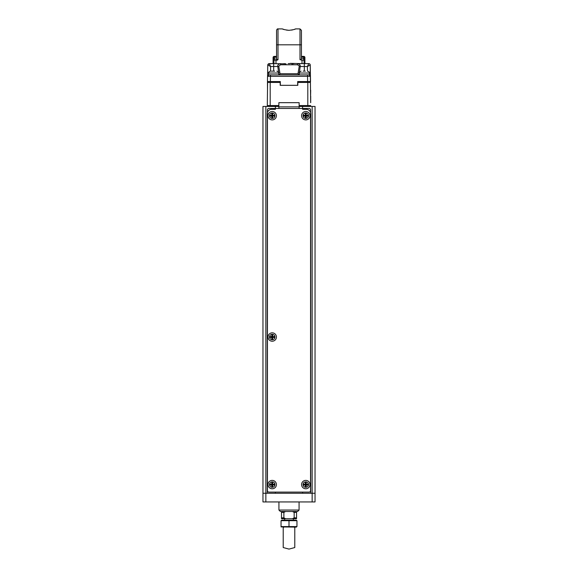 <?xml version="1.0" encoding="UTF-8"?>
<svg xmlns="http://www.w3.org/2000/svg" width="578" height="578" viewBox="0 0 578 578"><rect width="100%" height="100%" fill="white"/><g stroke="black" fill="none" stroke-linecap="round" stroke-linejoin="round"><path stroke-width="0.87" d="M278.871 108.462L278.871 102.674L299.129 102.674L299.129 105.572L307.807 105.572L307.807 82.423L297.822 82.423L297.822 85.32L280.178 85.32L280.178 82.423L270.193 82.423L270.193 105.572L267.311 105.572L267.592 82.423L270.193 82.423M307.807 82.423L310.408 82.423L310.653 102.674M267.368 100.796L267.303 106.439L267.311 105.572L268.17 105.572L268.17 106.439M278.871 105.572L270.193 105.572L270.193 106.439M310.689 105.572L307.807 105.572L310.689 105.572M299.129 105.572L299.129 106.439L315.039 106.439L315.039 501.942L262.961 501.942L262.961 106.439L265.851 106.439L265.851 493.258L267.303 493.258L267.303 113.671A4.342 4.342 0 0 1 271.638 109.329L275.403 109.329L275.403 106.439L265.851 106.439M309.83 105.572L309.83 106.439M267.563 76.347L269.03 74.902L289.426 74.902L279.376 74.902L280.019 73.746L297.981 73.746L299.115 74.902L299.274 73.348M310.249 65.3L310.343 70.827L310.241 65.039L307.373 66.513L304.331 66.513L304.331 63.616L308.796 63.616L304.064 63.616L304.064 59.91L304.909 59.469L304.909 58.342L304.909 59.469A1.156 1.091 180 0 0 303.753 58.378L299.996 59.722L301.441 59.194L301.441 30.345L301.441 44.809L299.996 44.809L299.996 28.9L301.441 30.345M270.844 63.616L273.091 63.616L269.204 63.616L267.759 65.039L267.469 81.556L280.323 81.556L280.323 85.32M273.669 71.137L273.669 63.616L268.654 63.725M268.409 63.855L267.852 64.534M267.535 77.647L267.759 65.039L270.627 66.513L269.204 63.616M307.46 71.137L307.373 66.513L308.796 63.616A1.445 1.445 0 0 1 310.241 65.039L310.502 90.233M310.574 96.165L310.682 90.233M310.531 81.556L307.641 81.556L310.531 81.556L310.343 70.827M310.104 71.08L310.357 71.658M267.506 89.655L267.469 81.556L270.36 81.556L270.453 76.347L267.556 76.347L269.03 74.902L268.604 74.902L268.604 73.023L278.726 73.023L278.726 74.902L270.453 74.902L270.453 76.347L307.547 76.347L307.547 74.902L308.97 74.902L310.444 76.347L307.547 76.347L307.641 81.556L297.677 81.556L297.677 85.32M289.426 74.902L307.547 74.902L299.274 74.902L299.274 73.023L309.396 73.023L309.396 74.902L308.97 74.902L310.437 76.347M309.678 82.423L309.678 81.556M270.54 71.137L270.627 66.513L277.787 66.513L278.625 72.402M278.726 73.348L278.885 74.902M299.375 72.402L300.213 66.513L297.504 64.779L285.966 64.779L285.966 63.855L283.885 63.616M297.504 64.779L297.504 63.616C299.556 64.042 300.459 65.011 300.213 66.513L304.331 66.513L304.331 71.137M300.777 59.722L302.019 60.661L302.019 63.616L290.12 63.37L292.049 63.616L292.034 64.779M294.115 63.616L292.034 63.855M307.554 63.616L304.909 63.616L304.902 59.52M267.751 65.314L267.643 71.658M268.322 82.423L268.322 81.556M280.019 73.746L278.769 66.232L280.496 64.779L280.496 63.616C278.35 64.151 277.454 65.112 277.787 66.513L278.769 66.232M297.981 73.746L299.231 66.232M288.133 63.616L289.867 63.616M285.966 63.855L273.091 63.616L273.091 58.342L273.091 59.469L275.981 60.661L275.981 63.616M303.125 71.137L305.336 71.137M271.342 71.137L274.666 71.137M272.643 71.137L273.553 71.137M310.697 96.165L310.697 102.674M269.5 484.581A2.717 2.717 0 0 1 272.216 481.864A2.717 2.717 0 0 1 274.94 484.581A2.717 2.717 0 0 1 272.216 487.297A2.717 2.717 0 0 1 269.5 484.581M272.635 482.486L271.797 482.486L271.797 484.162L270.121 484.162L270.121 485L271.797 485L271.797 486.676L272.635 486.676L272.635 485L274.319 485L274.319 484.162L272.635 484.162L272.635 482.486L271.797 482.486M272.065 482.746L272.065 484.429L270.388 484.429L272.065 484.74L272.065 486.416L272.375 484.74L274.051 484.74L272.375 484.429L272.375 482.746M269.5 115.694A2.717 2.717 0 0 1 272.216 112.977A2.717 2.717 0 0 1 274.94 115.694A2.717 2.717 0 0 1 272.216 118.418A2.717 2.717 0 0 1 269.5 115.694M272.635 113.599L271.797 113.599L271.797 115.275L270.121 115.275L270.121 116.113L271.797 116.113L271.797 117.796L272.635 117.796L272.635 116.113L274.319 116.113L274.319 115.275L272.635 115.275L272.635 113.599L271.797 113.599M272.065 113.866L272.065 115.542L270.388 115.542L272.065 115.853L272.065 117.529L272.375 115.853L274.051 115.853L272.375 115.542L272.375 113.866M269.5 337.025A2.717 2.717 0 0 1 272.216 334.308A2.717 2.717 0 0 1 274.94 337.025A2.717 2.717 0 0 1 272.216 339.748A2.717 2.717 0 0 1 269.5 337.025M272.635 334.929L271.797 334.929L271.797 336.606L270.121 336.606L270.121 337.444L271.797 337.444L271.797 339.127L272.635 339.127L272.635 337.444L274.319 337.444L274.319 336.606L272.635 336.606L272.635 334.929L271.797 334.929M272.065 335.197L272.065 336.873L270.388 336.873L272.065 337.184L272.065 338.86L272.375 337.184L274.051 337.184L272.375 336.873L272.375 335.197M278.871 106.872L299.129 106.872M302.597 106.439L302.597 109.329L306.362 109.329A4.342 4.342 0 0 1 310.697 113.671L310.697 493.258L267.303 493.258M303.06 484.581A2.717 2.717 0 0 1 305.784 481.864A2.717 2.717 0 0 1 308.5 484.581A2.717 2.717 0 0 1 305.784 487.297A2.717 2.717 0 0 1 303.06 484.581M306.203 482.486L305.365 482.486L305.365 484.162L303.681 484.162L303.681 485L305.365 485L305.365 486.676L306.203 486.676L306.203 485L307.879 485L307.879 484.162L306.203 484.162L306.203 482.486L305.365 482.486M305.625 482.746L305.625 484.429L303.949 484.429L305.625 484.74L305.625 486.416L305.935 484.74L307.612 484.74L305.935 484.429L305.935 482.746M285.64 511.487L283.87 512.354L283.87 517.852L285.64 518.719L281.493 518.719L281.493 517.852L283.87 517.852M283.87 512.354L281.493 512.354L281.493 517.852M292.396 518.719L294.166 517.852L296.543 517.852L296.543 518.719L285.64 518.719M296.543 511.487L296.543 512.354L294.166 512.354L294.166 517.852M294.166 512.354L292.396 511.487M296.543 512.354L296.543 517.852M281.493 512.354L281.493 511.487M281.045 526.587L296.955 526.587L296.232 527.114L281.045 526.919L281.045 520.691L296.955 520.691L296.232 520.171L281.768 520.171L281.045 520.691M296.955 526.587L296.955 520.691M289 526.587L289 520.691M294.513 29.312L295.582 28.9C295.192 29.355 293.003 29.832 289 30.323C284.997 29.832 282.801 29.355 282.418 28.9L278.004 28.9L278.004 44.809L299.996 44.809L299.996 59.722M291.536 30.107L292.663 29.868M282.931 29.11L284.318 29.586M286.478 30.107L289 30.323M295.582 28.9L299.996 28.9M278.004 59.722L278.004 44.809L276.559 44.809L276.559 30.345L276.559 59.194L278.004 59.722L275.981 60.661M276.559 46.695L276.559 56.384L274.247 56.384L276.559 56.384M301.441 46.695L301.441 56.384L303.753 56.384L301.441 56.384M302.019 63.616L304.064 63.616M273.091 57.54L273.091 58.342L273.091 57.54A1.156 1.156 -0 0 1 274.247 56.384L274.247 58.378L274.752 58.826A1.156 0.795 110 0 0 273.936 59.91L273.936 63.616M301.441 57.258L303.753 57.258A1.156 1.091 180 0 1 304.909 58.342L304.909 57.54A1.156 1.156 0 0 0 303.753 56.384A1.156 1.156 0 0 1 304.909 57.54M302.597 493.258L302.597 492.102M275.403 492.102L275.403 493.258M278.871 106.439L275.403 106.439M299.129 108.462L299.129 106.439M267.303 182.243A5.787 5.787 0 0 1 267.448 180.957M265.851 501.942L265.851 493.258L262.961 493.258M267.448 241.387A5.787 5.787 0 0 1 267.303 240.101M315.039 493.258L312.149 493.258L312.149 106.439M310.697 493.258L312.149 493.258L312.149 501.942M268.026 484.581A4.198 4.198 0 0 1 272.216 480.383A4.198 4.198 0 0 1 276.414 484.581A4.198 4.198 0 0 1 272.216 488.778A4.198 4.198 0 0 1 268.026 484.581M301.586 115.694A4.198 4.198 0 0 1 305.784 111.503A4.198 4.198 0 0 1 309.974 115.694A4.198 4.198 0 0 1 305.784 119.892A4.198 4.198 0 0 1 301.586 115.694M268.026 115.694A4.198 4.198 0 0 1 272.216 111.503A4.198 4.198 0 0 1 276.414 115.694A4.198 4.198 0 0 1 272.216 119.892A4.198 4.198 0 0 1 268.026 115.694M301.586 484.581A4.198 4.198 0 0 1 305.784 480.383A4.198 4.198 0 0 1 309.974 484.581A4.198 4.198 0 0 1 305.784 488.778A4.198 4.198 0 0 1 301.586 484.581M268.026 337.025A4.198 4.198 0 0 1 272.216 332.834A4.198 4.198 0 0 1 276.414 337.025A4.198 4.198 0 0 1 272.216 341.222A4.198 4.198 0 0 1 268.026 337.025M268.893 492.102L309.107 492.102A1.445 1.445 0 0 0 310.552 490.657L310.552 109.907A1.445 1.445 0 0 0 309.107 108.462L268.893 108.462A1.445 1.445 0 0 0 267.448 109.907L267.448 490.657A1.445 1.445 0 0 0 268.893 492.102M299.072 510.042L297.619 511.487L280.381 511.487L278.928 510.042L299.072 510.042L299.072 501.942M305.784 112.977A2.717 2.717 0 0 1 308.5 115.694A2.717 2.717 0 0 1 305.784 118.418A2.717 2.717 0 0 1 303.06 115.694A2.717 2.717 0 0 1 305.784 112.977M307.879 116.113L307.879 115.275L306.203 115.275L306.203 113.599L305.365 113.599L305.365 115.275L303.681 115.275L303.681 116.113L305.365 116.113L305.365 117.796L306.203 117.796L306.203 116.113L307.879 116.113L307.879 115.275M307.612 115.542L305.935 115.542L305.935 113.866L305.625 115.542L303.949 115.542L305.625 115.853L305.625 117.529L305.935 115.853L307.612 115.853M294.043 527.114A11.574 11.574 0 0 1 294.787 527.504L294.787 547.547L289 549.1L283.213 547.547L283.213 527.504A11.574 11.574 0 0 1 283.957 527.114M307.807 106.439L307.807 105.572M307.655 82.423L307.655 81.556M270.345 81.556L270.345 82.423M285.966 64.779L280.496 64.779M277.223 59.722L274.752 58.826M302.019 60.661L304.064 59.91A1.156 0.795 -110 0 0 303.248 58.826M276.559 57.258L274.247 57.258A1.156 1.091 180 0 0 273.091 58.342M303.753 56.384L303.753 58.378M274.247 58.378A1.156 1.091 180 0 0 273.091 59.469M310.169 64.599L309.627 63.876M268.373 63.876L267.831 64.606M309.396 73.023C309.83 72.474 309.201 71.845 307.518 71.137M299.274 73.023C298.84 72.474 299.469 71.845 301.152 71.137M278.726 73.023C279.167 72.488 278.545 71.86 276.848 71.137M268.604 73.023C268.17 72.474 268.799 71.845 270.482 71.137M278.004 28.9C277.44 28.698 276.956 29.182 276.559 30.345M278.928 501.942L278.928 510.042M284.658 518.719L284.658 520.171M293.342 518.719L293.342 520.171"/></g></svg>

